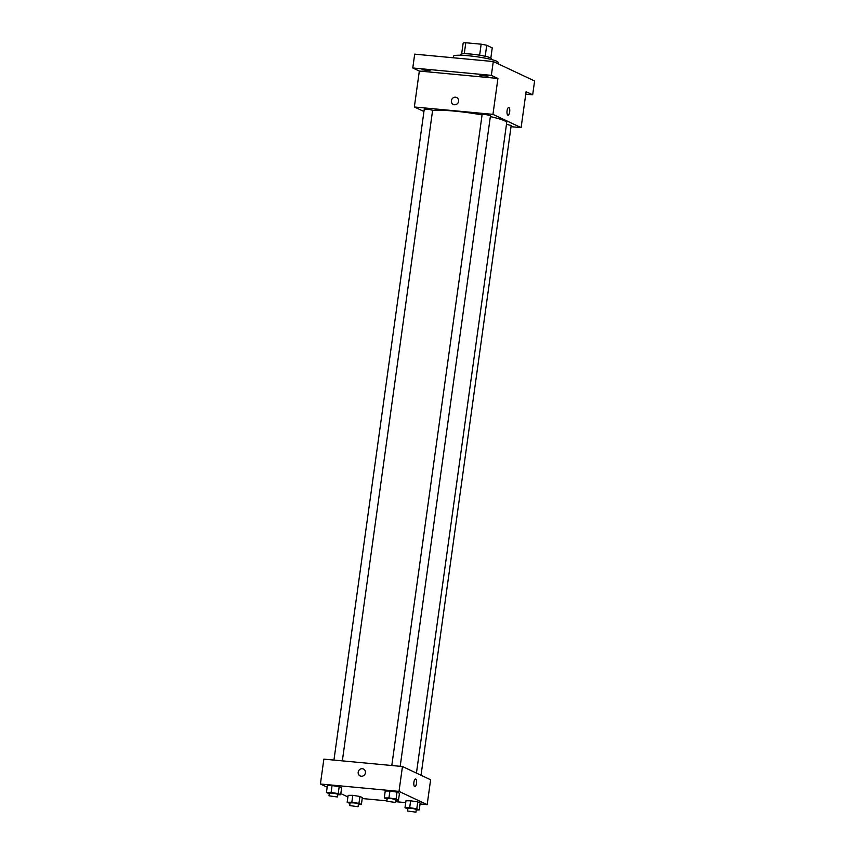 <?xml version="1.0" encoding="UTF-8"?>
<svg xmlns="http://www.w3.org/2000/svg" width="855" height="855" viewBox="0 0 855 855"><rect width="100%" height="100%" fill="white"/><g stroke="black" fill="none" stroke-linecap="round" stroke-linejoin="round"><path stroke-width="1.28" d="M464.265 53.737L465.793 42.75A15.091 1.774 -172.1 0 0 463.164 43.06L461.647 53.95M465.793 42.75L481.162 44.193A15.091 1.774 -172.1 0 1 486.741 45.272L492.245 47.869L490.845 58.001M485.213 56.27L486.741 45.272M460.749 55.254L460.866 54.389A15.454 1.817 7.9 0 1 473.67 54.367A15.454 1.817 7.9 0 1 490.578 57.862A15.454 1.817 7.9 0 1 491.475 58.642L491.358 59.508M479.634 55.201L481.162 44.193M497.867 63.698L498.048 62.362A22.476 2.64 -172.1 0 0 476.15 56.665A22.476 2.64 -172.1 0 0 453.524 56.184L453.31 57.787M423.941 111.503L414.354 106.993L419.335 71.061L412.773 67.973L414.686 54.154L493.282 61.539L534.589 80.979L532.676 94.798L525.761 94.146M412.773 67.973L491.358 75.358L493.282 61.539M491.358 75.358L497.931 78.446L492.95 114.367L521.112 127.63L526.103 91.699L532.676 94.798M508.736 107.484A3.858 1.357 -84.6 0 1 509.666 111.93A3.858 1.357 -84.6 0 1 508.009 115.169A3.858 1.357 -84.6 0 1 507.026 111.203A3.858 1.357 -84.6 0 1 508.736 107.484A3.858 1.357 -84.6 0 1 509.666 111.93A3.858 1.357 -84.6 0 1 508.009 115.169M430.118 70.751L422.017 69.8L430.118 70.751M487.97 76.181L479.869 75.24L487.97 76.181M419.335 71.061L497.931 78.446M416.438 773.102L506.694 122.714A39.33 4.617 -172.1 0 0 490.343 116.601M482.07 114.933A39.33 4.617 -172.1 0 0 432.598 110.487M414.354 106.993L492.95 114.367M521.112 127.63L511.034 126.679M342.342 760.865L432.619 110.295L428.515 109.226L424.272 109.13L333.952 760.074M421.034 775.261L511.194 125.482L506.47 124.328M400.193 766.304L490.471 115.724L486.356 114.656L482.124 114.57L391.793 765.514M453.353 104.502A3.858 3.591 115.2 0 1 455.523 97.213A3.858 3.591 115.2 0 1 458.237 102.536A3.858 3.591 115.2 0 1 451.526 100.067A3.858 3.591 115.2 0 1 456.645 97.513M327.166 787.177L320.411 784.003L323.863 759.133L402.459 766.518L430.621 779.771L427.169 804.641L420.062 803.967M320.411 784.003L399.007 791.388L402.459 766.518M399.007 791.388L427.169 804.641M415.551 778.969A3.858 1.357 -84.6 0 1 416.481 783.426A3.858 1.357 -84.6 0 1 414.835 786.664A3.858 1.357 -84.6 0 1 413.852 782.688A3.858 1.357 -84.6 0 1 415.562 778.969A3.858 1.357 -84.6 0 1 416.492 783.426A3.858 1.357 -84.6 0 1 414.835 786.664M329.282 793.718L326.428 792.51L327.39 785.595L332.061 785.574L339.179 786.707L341.615 787.85L339.179 786.707L332.061 785.574L331.109 792.489L338.217 793.611L340.664 794.765L337.64 794.776M407.856 808.905L405.003 807.697L405.965 800.793L410.635 800.772L417.753 801.894L420.19 803.048L417.753 801.894L410.635 800.772L409.684 807.676L416.791 808.809L419.239 809.952L416.214 809.963M347.899 796.935L340.824 793.611M405.708 802.621L395.288 801.648M386.888 800.857L362.221 798.538M387.123 799.158L384.28 797.939L385.231 791.035L389.912 791.014L397.019 792.136L399.467 793.29L397.019 792.136L389.912 791.014L388.95 797.918L396.068 799.051L398.505 800.195L395.491 800.205M350.005 803.476L347.162 802.257L348.124 795.353L352.794 795.332L359.912 796.465L362.349 797.608L359.912 796.465L352.794 795.332L351.833 802.247L358.95 803.369L361.387 804.512L358.373 804.534M360.169 775.987A3.858 3.591 115.2 0 1 362.349 768.698A3.858 3.591 115.2 0 1 365.064 774.021A3.858 3.591 115.2 0 1 358.352 771.552A3.858 3.591 115.2 0 1 363.461 768.998M347.162 802.257L351.833 802.247M358.063 806.735L358.448 803.967L354.344 802.898L350.101 802.813L349.716 805.57L358.063 806.735L349.716 805.57M358.95 803.369L359.912 796.465M361.387 804.512L362.349 797.608M348.124 795.353L352.794 795.332M326.428 792.51L331.109 792.489M337.34 796.978L337.714 794.21L333.61 793.141L329.367 793.055L328.993 795.823L337.34 796.978L328.993 795.823M338.217 793.611L339.179 786.707M340.664 794.765L341.615 787.85M327.39 785.595L332.061 785.574M405.003 807.697L409.684 807.676M415.915 812.164L416.289 809.407L412.185 808.338L407.942 808.242L407.568 811.01L415.915 812.164L407.568 811.01M416.791 808.809L417.753 801.894M419.239 809.952L420.19 803.048M405.965 800.793L410.635 800.772M384.28 797.939L388.95 797.918M395.181 802.407L395.566 799.649L391.462 798.581L387.219 798.485L386.834 801.253L395.181 802.407L386.834 801.253M396.068 799.051L397.019 792.136M398.505 800.195L399.467 793.29M385.231 791.035L389.912 791.014"/></g></svg>
